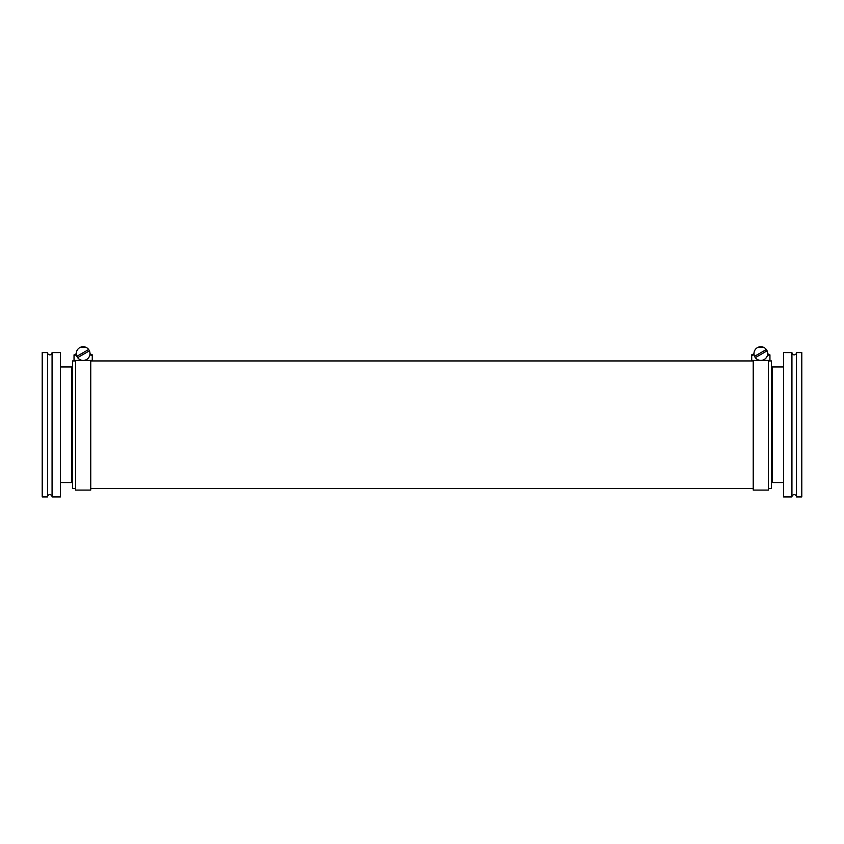 <?xml version="1.0" encoding="UTF-8"?>
<svg xmlns="http://www.w3.org/2000/svg" width="844" height="844" viewBox="0 0 844 844"><rect width="100%" height="100%" fill="white"/><g stroke="black" fill="none" stroke-linecap="round" stroke-linejoin="round"><path stroke-width="1.27" d="M47.517 496.916A2.279 2.279 0 0 1 49.796 494.637A2.279 2.279 0 0 1 52.075 496.916L52.075 352.592A2.279 2.279 0 0 1 49.796 354.87A2.279 2.279 0 0 1 47.517 352.592L42.2 352.592L42.2 496.916L47.517 496.916L47.517 352.592M791.925 352.592A2.279 2.279 0 0 0 794.204 354.87A2.279 2.279 0 0 0 796.483 352.592L796.483 496.916A2.279 2.279 0 0 0 794.204 494.637A2.279 2.279 0 0 0 791.925 496.916L783.57 496.916L783.57 352.592L791.925 352.592L791.925 496.916M755.327 357.634A6.836 6.836 0 0 0 767.091 350.84A6.836 6.836 0 0 0 753.987 353.583A6.836 6.836 0 0 0 755.327 357.634L767.091 350.84M52.075 352.592L60.43 352.592L60.43 496.916L52.075 496.916M796.483 496.916L801.8 496.916L801.8 352.592L796.483 352.592M77.637 357.634A6.836 6.836 0 0 0 89.411 350.84A6.836 6.836 0 0 0 76.308 353.583A6.836 6.836 0 0 0 77.637 357.634L89.411 350.84M90.741 490.079L90.741 360.42L75.549 360.42L75.549 490.079L90.741 490.079M75.549 360.947L72.51 360.947L72.51 488.56L75.549 488.56M772.323 482.557L772.323 366.95L771.49 367.784L771.49 481.724L772.323 482.557L783.57 482.557M772.323 366.95L783.57 366.95M72.51 481.724L71.677 482.557L60.43 482.557M72.51 367.784L71.677 366.95L60.43 366.95M768.42 360.947L771.458 360.947L771.458 488.56L768.42 488.56M753.228 360.42L753.228 490.079L768.42 490.079L768.42 360.42L751.709 360.42L751.709 355.799L754.072 354.607L752.32 355.493M768.42 360.42L769.939 360.42L769.939 354.87L767.66 353.731M767.586 354.607L769.939 355.799L767.586 354.607A6.836 6.836 0 0 1 760.824 360.42M751.709 355.799L751.709 354.87L753.987 353.731M71.677 482.557L71.677 366.95M90.192 354.744L92.26 355.799L92.26 354.87L89.981 353.731M90.741 360.42L92.26 360.42L92.26 355.799M75.549 360.42L74.029 360.42L74.029 354.87L76.308 353.731M74.029 355.799L76.382 354.607L74.029 355.799M88.652 349.522L76.878 356.316M766.331 349.522L754.568 356.316M753.228 360.947L90.741 360.947M763.831 347.443L757.828 347.443M753.228 488.56L90.741 488.56M86.151 347.443L80.138 347.443"/></g></svg>
